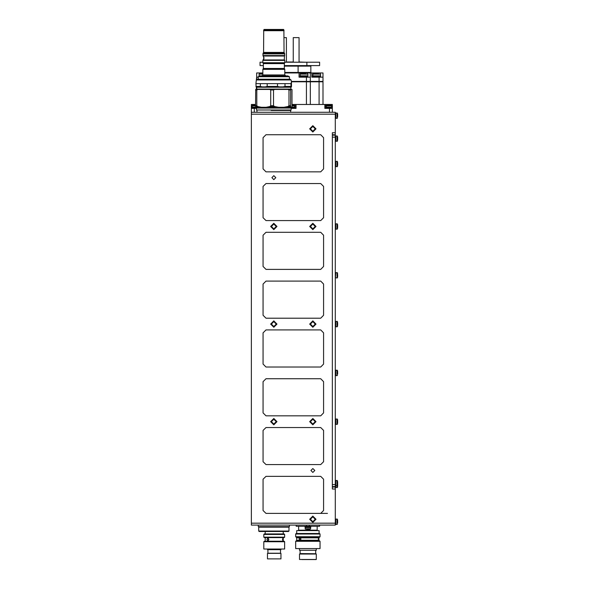 <?xml version="1.0" encoding="UTF-8"?>
<svg xmlns="http://www.w3.org/2000/svg" width="589" height="589" viewBox="0 0 589 589"><rect width="100%" height="100%" fill="white"/><g stroke="black" fill="none" stroke-linecap="round" stroke-linejoin="round"><path stroke-width="0.88" d="M251.37 525.13L251.37 523.172L335.31 523.172L335.31 525.13L251.37 525.13M335.31 114.222L251.37 114.222L251.37 112.263L335.31 112.263L335.31 523.172M304.955 526.257L304.955 527.037L310.815 527.037L310.815 526.257M317.169 530.593L317.184 530.166L298.586 530.166L298.586 526.257M319.599 525.13L319.599 526.257L296.171 526.257L296.171 525.13M335.31 487.059L332.38 487.059L332.38 486.573L335.31 486.573M335.31 135.205L332.38 135.205L332.38 134.712L335.31 134.712M326.041 108.361L326.041 107.581L331.894 107.581L331.894 108.361M291.29 107.581L294.809 107.581L294.809 108.361M251.864 108.361L251.864 107.581L256.348 107.581M251.37 112.263L251.37 104.459L252.35 104.459L252.35 105.409M255.582 104.459L252.35 104.459M295.052 108.361L295.052 104.459L292.063 104.459M295.052 104.459L296.024 104.459L296.024 108.361L291.143 108.361M329.457 112.263L329.457 108.361L324.819 108.361L324.819 104.459L325.798 104.459L325.798 108.361M331.408 105.409L331.408 104.459L325.798 104.459M331.408 104.459L332.38 104.459L332.38 112.263M329.457 108.361L332.38 108.361M251.37 108.361L256.495 108.361M291.474 81.812L323.015 81.812L323.015 104.459M306.906 62.198L306.906 65.615L319.599 65.615L319.599 62.198L284.804 62.198M319.105 81.422L319.105 77.13L323.015 77.13L323.015 81.422L291.386 81.422M284.804 72.933L323.015 72.933L323.015 77.13M320.085 76.349L320.571 75.863L312.766 75.863L313.031 73.684L318.48 73.411M312.766 77.13L312.766 76.349L320.571 76.349L320.571 77.13M304.955 62.198L299.102 62L299.102 37.6L293.241 37.6L293.241 62L286.409 62L286.409 37.6L284.067 37.6M262.841 62.198L260.058 62.198L260.058 65.615L263.327 65.615M306.906 65.615L284.31 65.615M262.841 72.933L256.642 72.933L256.642 79.78L256.642 77.13L258.203 77.13M306.42 81.422L306.42 77.13L310.322 77.13L310.322 81.422M262.171 75.863L259.086 75.863L259.086 74.118L259.484 73.64L262.841 73.64M300.073 74.118L307.885 74.118L307.885 75.863L300.073 75.863L300.346 73.684L305.787 73.411M300.073 77.13L300.073 76.349L307.885 76.349L307.885 77.13M271.183 110.46L290.657 110.46L271.183 110.46M263.769 29.958L264.063 29.45L283.581 29.45L283.876 29.958L263.769 29.958L263.57 30.687L284.067 30.687L283.876 29.958M265.521 55.999L263.136 55.999L262.937 53.879L263.57 52.384L284.067 52.384L283.891 29.987M263.327 63.612L284.31 63.612L284.31 68.493L263.327 68.493L263.327 63.612L262.841 62.765L284.804 62.765L284.804 60.365L284.288 59.71L284.509 55.999L282.116 55.999M285.775 75.907L284.804 74.936L262.841 74.936L262.841 69.34L284.804 69.34L284.31 68.493M272.464 76.688L289.435 76.688L287.726 75.907L259.911 75.907L258.203 76.688L272.464 76.688M257.526 79.228L290.119 79.228L291.069 79.994L256.568 79.994L257.526 79.228L289.633 79.228M256.642 79.78L256.642 77.13L255.957 83.631L290.959 83.631L291.459 81.731L291.481 86.841L272.302 86.841M272.302 89.476L291.96 89.476L291.96 106.543L291.459 107.382L283.913 107.25L287.881 106.543L290.686 106.543L291.069 107.25M255.957 83.631L256.156 86.841L262.23 86.841L260.331 86.45L260.331 83.631M267.163 83.631L267.163 86.45L265.271 86.841L279.569 86.841L277.471 86.45L277.471 83.631M279.569 86.841L291.481 86.841M256.495 108.096L291.143 108.096L291.143 109.974L256.495 109.974L256.495 108.096L255.685 106.543L257.754 106.543L256.775 105.703L255.582 105.703L255.685 89.476L290.686 89.476L290.583 105.703L288.963 105.703L287.881 106.543M291.29 89.476L290.9 89.086L256.738 89.086L256.252 89.476M288.949 531.035L288.463 531.521L259.182 531.521L258.696 531.035L288.949 531.035L288.949 527.126L258.696 527.126L259.182 526.64M289.398 525.13L289.398 526.64L258.24 526.64L258.24 525.13M284.627 541.74L284.141 541.247L264.277 541.247L263.791 541.74L284.627 541.74L284.627 549.022L263.791 549.022L263.791 541.74M264.616 537.639L263.791 537.153L284.627 537.153L284.141 537.639L264.616 537.639M284.627 534.429L284.141 533.936L264.277 533.936L263.791 534.429L284.627 534.429L284.627 537.153M267.494 549.022L267.494 549.721L280.931 549.721L280.931 549.022M275.954 553.38L280.931 553.38L280.931 558.895L267.494 558.895L267.494 553.38L275.954 553.38M267.494 558.895L280.931 558.895M305.154 527.53L305.154 528.76L310.617 528.76L310.617 527.53L305.154 527.53L305.639 527.037M310.617 528.76L310.189 529.246L306.545 529.334M335.796 524.446L337.033 524.446L337.033 518.975L335.31 519.469L335.796 518.975L335.31 519.469L335.796 518.975L335.796 524.446L335.31 523.952M337.607 520.381L337.033 518.975L337.519 519.41L337.033 518.975L337.519 519.41L337.63 522.664M335.796 112.948L335.31 113.434L337.033 112.948L337.033 118.418L335.31 117.925L335.796 118.418L335.31 117.925L335.796 118.418L335.31 117.925L335.796 118.418L335.796 112.948L337.519 113.382L337.622 116.644M337.607 162.667L337.033 161.261L337.519 161.695L337.033 161.261L337.519 161.695L337.519 166.297L337.033 166.731L337.033 161.261L335.31 161.754L335.796 161.261L335.31 161.754L335.796 161.261L335.796 166.731L335.31 166.238L337.188 166.702L337.63 164.949M337.607 137.289L337.033 135.89L337.519 136.317L337.519 140.918L337.033 141.353L337.033 135.89L335.31 136.376L335.796 135.89L335.31 136.376L335.796 135.89L335.796 141.353L335.31 140.867L337.188 141.323L337.622 139.578M335.31 485.402L337.033 485.888L337.033 480.425L335.31 480.911L335.796 480.425L335.796 487.648L335.31 487.162L337.188 487.618L337.622 485.873M337.607 481.824L337.033 480.425L337.519 480.852L337.033 487.648L337.519 487.213L337.615 484.327L337.615 486.08M337.033 223.732L337.519 224.159L337.519 228.768L337.033 229.195L337.033 223.732L335.31 224.218L335.796 223.732L335.796 229.195L335.31 228.709L335.796 229.195L337.357 229.077L337.63 227.413M335.31 273.016L335.796 272.53L335.458 277.853L337.357 277.875L337.63 276.219M337.033 277.213L337.033 277.993L337.519 277.566L337.519 272.957L337.033 272.53L337.033 277.213M337.033 326.799L337.033 321.329L335.31 321.822L335.796 321.329L335.796 326.799L335.31 326.306L335.796 326.799L337.357 326.674L337.63 325.018M337.607 322.735L337.033 321.329L337.519 321.763L337.519 326.365M335.796 375.598L337.033 375.598L337.033 370.135L335.31 370.621L335.796 370.135L335.796 375.598L335.31 375.112M337.033 370.135L337.519 370.562L337.63 373.824M337.033 418.934L337.519 419.368L337.519 423.97L337.033 424.404L337.033 418.934L335.31 419.42L335.796 418.934L335.796 424.404L335.31 423.911L335.796 424.404L337.357 424.279L337.622 422.63M326.718 107.581L326.232 107.095L331.703 107.095L331.209 107.581M326.232 107.095L326.232 105.858L331.703 105.858L330.311 105.284M326.232 105.858L326.667 105.372L331.268 105.372M291.695 107.095L294.61 107.095L294.125 107.581M292.063 105.858L294.61 105.858L293.219 105.284M292.063 105.372L294.183 105.372M252.541 107.581L252.055 107.095L255.943 107.095M252.055 107.095L252.055 105.858L255.582 105.858M252.055 105.858L252.49 105.372L255.582 105.372M311.301 65.615L310.815 66.101L284.31 66.101M284.804 72.447L310.815 72.447L311.301 72.933M312.766 74.118L320.571 74.118L320.173 73.64M259.086 74.118L262.841 74.118M262.841 62.765L262.841 60.365L264.108 57.95L263.136 55.999L284.509 55.999L284.701 55.609L284.509 53.143L263.136 53.143L262.937 53.879L284.701 53.879M263.136 55.999L262.937 55.609L284.701 55.609M263.055 59.96L284.59 59.96M263.025 59.982L262.841 60.365L284.804 60.365M256.738 89.086L256.738 87.231L290.9 87.231L291.29 86.841M255.957 86.45L260.331 86.45M267.163 86.45L277.471 86.45M285.032 83.631L285.032 86.45L290.959 86.45L290.959 83.631M256.06 107.25L283.913 107.25M266.154 107.25L269.747 106.543L274.614 106.543L278.59 107.25M269.747 106.543L270.719 105.703L273.539 105.703L274.614 106.543M270.719 105.703L270.719 89.962L273.539 89.962L273.539 105.703M255.582 89.962L256.775 89.962L256.775 105.703M288.963 105.703L288.963 89.962L290.583 89.962M280.703 549.721L267.723 549.721M280.607 553.196L267.818 553.196L280.931 553.38M320.063 534.009L319.569 533.516L296.193 533.516L295.707 534.009L295.707 536.734L320.063 536.734L320.063 534.009L295.707 534.009M296.687 537.22L319.569 537.22L296.193 537.22L296.687 537.22L296.687 537.809L299.403 537.809L299.403 540.246L296.687 540.246L296.657 537.809M320.063 541.32L319.569 540.827L296.193 540.827L295.707 541.32L295.707 548.602L320.063 548.602L320.063 541.32L295.707 541.32M262.841 74.936L261.862 75.907M299.897 550.281L315.873 550.281M314.813 470.471L312.862 468.52L310.911 470.471L312.862 472.422L314.813 470.471M275.77 177.657L273.819 175.706L271.868 177.657L273.819 179.616L275.77 177.657M316.035 421.665L312.862 418.499L309.689 421.665L312.862 424.838L316.035 421.665M315.299 421.665L312.862 419.228L310.425 421.665L312.862 424.109L315.299 421.665M276.992 421.665L273.819 418.499L270.646 421.665L273.819 424.838L276.992 421.665M276.263 421.665L273.819 419.228L271.382 421.665L273.819 424.109L276.263 421.665M316.035 324.068L312.862 320.895L309.689 324.068L312.862 327.234L316.035 324.068M315.299 324.068L312.862 321.623L310.425 324.068L312.862 326.505L315.299 324.068M276.992 324.068L273.819 320.895L270.646 324.068L273.819 327.234L276.992 324.068M276.263 324.068L273.819 321.623L271.382 324.068L273.819 326.505L276.263 324.068M316.035 226.463L312.862 223.29L309.689 226.463L312.862 229.636L316.035 226.463M315.299 226.463L312.862 224.019L310.425 226.463L312.862 228.9L315.299 226.463M276.992 226.463L273.819 223.29L270.646 226.463L273.819 229.636L276.992 226.463M276.263 226.463L273.819 224.019L271.382 226.463L273.819 228.9L276.263 226.463M316.035 128.858L312.862 125.685L309.689 128.858L312.862 132.032L316.035 128.858M315.299 128.858L312.862 126.421L310.425 128.858L312.862 131.295L315.299 128.858M316.035 519.27L312.862 516.097L309.689 519.27L312.862 522.443L316.035 519.27M315.299 519.27L312.862 516.833L310.425 519.27L312.862 521.714L315.299 519.27M319.076 533.516L319.076 530.593L296.687 530.593L296.687 533.516M316.286 548.602L316.286 550.281L299.484 550.281L299.484 548.602M300.088 550.472L300.088 553.579L315.778 553.748L299.992 553.748L299.484 554.043L299.484 559.454L316.286 559.454L316.286 554.043L299.484 554.043M302.017 559.55L316.183 559.55L302.017 559.55M305.154 528.76L305.581 529.246M337.033 524.446L337.519 524.011M337.033 112.948L337.519 113.382L337.033 112.948M337.033 375.598L337.519 375.171L337.033 375.598M337.033 118.418L337.519 117.984L337.033 118.418M337.033 166.731L337.519 166.297L337.033 166.731M337.033 141.353L337.519 140.918M335.796 272.53L337.519 272.957L337.615 276.432M312.766 75.863L313.252 76.349M300.073 75.863L300.567 76.349M307.885 74.118L307.487 73.64M256.738 87.231L256.348 86.841L256.348 89.476M327.506 513.417L320.674 513.417L323.597 510.486L323.597 479.255L320.674 476.324L266.014 476.324L263.084 479.255L263.084 510.486L266.014 513.417L320.674 513.417M335.31 132.761L332.38 132.761L332.38 489.017L335.31 489.017M251.37 114.222L251.37 523.172M266.014 171.804L320.674 171.804L323.597 168.874L323.597 137.642L320.674 134.712L266.014 134.712L263.084 137.642L263.084 168.874L266.014 171.804M266.014 220.603L320.674 220.603L323.597 217.68L323.597 186.448L320.674 183.518L266.014 183.518L263.084 186.448L263.084 217.68L266.014 220.603M266.014 269.409L320.674 269.409L323.597 266.478L323.597 235.247L320.674 232.316L266.014 232.316L263.084 235.247L263.084 266.478L266.014 269.409M266.014 318.207L320.674 318.207L323.597 315.277L323.597 284.045L320.674 281.122L266.014 281.122L263.084 284.045L263.084 315.277L266.014 318.207M266.014 367.013L320.674 367.013L323.597 364.083L323.597 332.851L320.674 329.921L266.014 329.921L263.084 332.851L263.084 364.083L266.014 367.013M266.014 415.812L320.674 415.812L323.597 412.882L323.597 381.65L320.674 378.72L266.014 378.72L263.084 381.65L263.084 412.882L266.014 415.812M266.014 464.611L320.674 464.611L323.597 461.688L323.597 430.449L320.674 427.526L266.014 427.526L263.084 430.449L263.084 461.688L266.014 464.611M308.827 529.349L307.289 529.349M307.885 529.349L308.481 529.349M306.42 526.257L306.42 525.13M309.35 526.257L309.35 525.13M335.31 137.156L332.38 137.156L332.38 484.622L335.31 484.622M337.615 520.543L337.615 522.877M337.607 116.04L337.615 116.85M337.615 115.024L337.63 116.04M337.607 114.354L337.63 115.326M337.519 113.382L337.63 114.671M337.615 521.125L337.607 520.757M337.615 522.296L337.622 521.714M337.607 483.517L337.622 484.033M337.615 482.501L337.63 483.517M337.63 482.141L337.63 482.803M337.607 422.026L337.615 422.836M337.615 421.01L337.63 422.026M337.607 420.34L337.63 421.312M337.607 373.22L337.615 374.03M337.615 372.211L337.63 373.22M337.607 371.534L337.63 372.513M337.607 324.421L337.615 325.231M337.615 323.405L337.63 324.421M337.63 323.052L337.63 323.707M337.607 226.817L337.615 227.626M337.615 225.801L337.63 226.817M337.607 225.131L337.63 226.102M337.607 138.975L337.615 139.784M337.615 137.959L337.63 138.975M337.63 137.605L337.63 138.26M337.607 164.353L337.615 165.163M337.615 163.337L337.63 164.353M337.63 162.984L337.63 163.639M337.63 115.532L337.63 116.342M337.63 163.845L337.63 164.655M337.63 138.467L337.63 139.276M337.63 484.762L337.63 485.572M337.622 484.173L337.63 484.556M337.63 226.309L337.63 227.118M337.519 224.159L337.63 225.447M337.63 275.107L337.63 275.924M337.63 323.913L337.63 324.723M337.63 372.712L337.63 373.522M337.519 370.562L337.63 371.85M337.63 421.518L337.63 422.328M337.519 419.368L337.63 420.656M337.63 483.002L337.63 483.819M328.029 105.262L330.193 105.276M328.964 104.459L328.964 105.269L328.353 105.276M292.181 105.269L293.101 105.276M253.852 105.262L255.457 105.276M254.787 104.459L254.787 105.269L254.176 105.276M324.819 104.459L296.024 104.459M310.815 66.101L310.815 72.447M319.105 77.13L311.787 77.13L311.787 72.933M315.321 73.375L318.229 73.382M316.668 72.933L316.668 73.389L315.888 73.382M318.016 73.419L317.449 73.382M310.322 81.812L310.322 104.459M298.616 65.615L298.122 66.101L298.122 72.447L298.616 72.933M306.42 77.13L299.102 77.13L299.102 72.933M310.322 72.933L310.322 77.13M261.641 73.375L262.841 73.404M262.841 73.382L262.208 73.382M302.636 73.375L305.544 73.382M303.983 72.933L303.983 73.389L303.202 73.382M305.33 73.419L304.763 73.382M265.271 86.841L262.23 86.841M290.959 86.45L291.165 86.841M282.934 86.841L285.032 86.45M257.754 106.543L261.339 107.25M255.582 105.703L255.685 106.543M290.686 106.543L290.583 105.703M256.775 89.962L257.754 89.476M269.747 89.476L270.719 89.962M273.539 89.962L274.614 89.476M287.881 89.476L288.963 89.962M268.393 540.555L268.393 538.339M283.206 539.45L282.956 540.812L282.506 539.45L282.956 538.088L283.206 539.45M268.849 539.45L267.811 540.812L266.92 539.45L267.811 538.088L268.849 539.45M300.611 537.985L300.611 540.069M318.892 537.809L318.892 540.246M318.472 540.246L318.472 537.809L300.552 537.809L300.552 540.246L318.472 540.246M299.97 537.669L300.986 539.031L299.97 540.393L299.065 539.031L299.97 537.669M318.973 539.031L318.701 540.393L318.266 539.031L318.701 537.669L318.973 539.031M254.301 108.361L254.301 112.263M319.105 81.812L319.105 104.459M306.42 81.812L306.42 104.459M292.321 81.812L292.321 81.422M309.078 529.349L310.189 529.246M310.617 527.53L310.131 527.037M298.601 530.593L298.601 530.166M317.184 530.166L317.184 526.257M335.796 518.975L335.31 519.469M327.742 105.276L326.667 105.372M331.703 107.095L331.703 105.858M294.61 107.095L294.61 105.858M253.564 105.276L252.49 105.372M319.017 81.812L319.017 81.422M314.717 81.812L314.717 81.422M315.108 73.382L313.164 73.64M320.571 75.863L320.571 74.118M318.62 81.812L318.62 81.422M306.332 81.812L306.332 81.422M261.428 73.382L259.484 73.64M302.032 81.812L302.032 81.422M302.422 73.382L300.478 73.64M307.885 75.863L307.399 76.349M305.934 81.812L305.934 81.422M290.657 112.263L290.657 110.46L291.143 109.974M256.988 112.263L256.988 110.46L256.495 109.974M284.067 52.384L284.509 53.143M284.31 63.612L284.804 62.765M284.804 74.936L284.804 69.34M289.435 79.228L289.435 76.688M291.069 79.994L291.459 81.731M290.9 89.086L290.9 87.231M258.203 79.228L258.203 76.688M263.327 68.493L262.841 69.34M263.57 52.384L263.747 29.987M291.143 108.096L291.459 107.382M263.798 59.143L263.57 56.419M258.696 531.035L258.696 527.126M288.463 526.64L288.949 527.126M265.16 537.639L265.16 541.247M265.16 531.521L265.16 533.936M263.791 534.429L263.791 537.153M267.914 549.92L267.914 553.027M283.265 537.639L283.265 541.247M283.265 531.521L283.265 533.936M280.504 549.92L280.504 553.027M267.818 553.196L267.494 553.38M319.569 537.22L320.063 536.734M296.193 537.22L295.707 536.734M296.687 540.246L296.687 540.827M319.076 537.22L319.076 537.809M319.076 540.246L319.076 540.827M315.675 550.472L315.675 553.579M315.778 553.748L316.286 554.043"/></g></svg>
